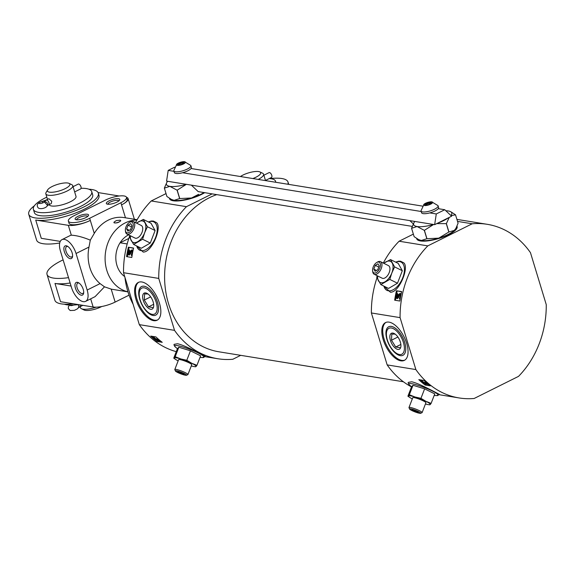 <?xml version="1.0" encoding="UTF-8"?>
<svg xmlns="http://www.w3.org/2000/svg" width="575" height="575" viewBox="0 0 575 575"><rect width="100%" height="100%" fill="white"/><g stroke="black" fill="none" stroke-linecap="round" stroke-linejoin="round"><path stroke-width="0.86" d="M258.204 179.422A14.073 4.047 -16.9 0 0 263.566 174.196A14.073 4.047 -16.9 0 0 262.588 173.219L259.857 171.918A11.73 3.371 -16.9 0 0 242.923 175.08A11.73 3.371 -16.9 0 0 240.422 176.532M287.888 184.244A35.183 10.12 -16.9 0 0 288.003 182.031A35.183 10.12 -16.9 0 0 269.704 178.624M176.266 351.648A87.946 72.651 -80.8 0 1 139.308 324.638L123.524 272.701A87.946 72.651 -80.8 0 1 129.835 235.498M135.535 222.618A87.946 72.651 -80.8 0 1 151.239 200.955L166.031 193.588M402.32 270.717L398.209 263.4L390.511 259.584L394.615 266.901L402.32 270.717L397.49 283.223L388.549 288.42L380.851 284.596L376.74 277.287L377.171 275.727M395.6 262.107L398.475 261.194L400.595 261.201L403.873 262.883C409.335 267.777 399.007 292.754 390.411 292.215L383.733 286.034M457.527 221.397L472.176 223.783L427.8 245.884A87.946 72.651 -80.8 0 0 400.085 317.63L371.385 312.965A87.946 72.651 -80.8 0 1 376.977 277.833M383.302 263.062A87.946 72.651 -80.8 0 1 399.1 241.22L413.353 234.126M427.8 245.884L399.1 241.22M401.688 291.604A87.946 72.651 99.2 0 0 399.877 301.034L394.658 300.186A87.946 72.651 -80.8 0 1 396.47 290.756L401.688 291.604M410.687 408.847A5.958 0.827 21.1 0 1 417.407 411.103A5.958 0.827 21.1 0 1 420.62 413.303A5.958 0.827 21.1 0 1 414.855 411.844A5.958 0.827 21.1 0 1 409.616 409.048A5.958 0.827 21.1 0 1 410.687 408.847M415.588 410.629L418.636 412.138L418.205 412.577L411.678 409.997L412.11 409.558L415.588 410.629M408.401 382.361L411.671 381.793C419.391 383.273 439.688 394.687 439.451 394.378L436.763 395.593A15.805 2.199 21.1 0 0 431.113 390.418A15.805 2.199 21.1 0 0 411.607 383.669A15.805 2.199 21.1 0 0 409.565 385.085C408.221 383.46 407.833 382.555 408.394 382.361M411.506 386.896A87.946 72.651 -80.8 0 1 387.169 364.902L371.385 312.965M472.176 223.783A87.946 72.651 -80.8 0 1 487.269 224.315A87.946 72.651 -80.8 0 1 530.473 252.684L546.25 304.621A87.946 72.651 -80.8 0 1 518.535 376.366L474.159 398.475A87.946 72.651 -80.8 0 1 459.066 397.936A87.946 72.651 -80.8 0 1 415.869 369.567L387.169 364.902M424.019 380.485A87.946 72.651 99.2 0 0 430.33 385.875L425.112 385.027A87.946 72.651 -80.8 0 1 418.801 379.637L424.019 380.485M155.106 230.553L151.002 223.237L143.304 219.42L147.408 226.737L155.106 230.553L150.276 243.06L141.342 248.256L133.637 244.44L129.533 237.123L129.957 235.563M148.393 221.943L151.261 221.03L153.388 221.044L156.666 222.719C162.128 227.614 151.793 252.59 143.197 252.051L136.527 245.87M212.139 193.883L186.458 206.677A87.946 72.651 -80.8 0 0 158.75 278.422L123.524 272.701M186.458 206.677L151.239 200.955M133.601 248.048A87.946 72.651 99.2 0 0 131.797 257.478L126.579 256.63A87.946 72.651 -80.8 0 1 128.383 247.2L133.601 248.048M176.525 370.803A5.958 0.827 21.1 0 1 183.245 373.06A5.958 0.827 21.1 0 1 186.451 375.259A5.958 0.827 21.1 0 1 180.694 373.8A5.958 0.827 21.1 0 1 175.447 371.004A5.958 0.827 21.1 0 1 176.525 370.803M181.427 372.586L184.474 374.095L184.043 374.533L177.51 371.946L177.948 371.515L181.427 372.586M174.232 344.317L177.502 343.749C185.229 345.223 205.527 356.644 205.289 356.335L202.601 357.549A15.805 2.199 21.1 0 0 196.945 352.374A15.805 2.199 21.1 0 0 177.445 345.625A15.805 2.199 21.1 0 0 175.404 347.041C174.06 345.417 173.672 344.511 174.232 344.317M240.709 355.336L232.825 359.267A87.946 72.651 -80.8 0 1 217.724 358.728A87.946 72.651 -80.8 0 1 174.527 330.359L139.308 324.638M155.94 336.936A87.946 72.651 99.2 0 0 162.243 342.319L157.025 341.471A87.946 72.651 -80.8 0 1 150.722 336.088L155.94 336.936M456.924 219.406A87.946 72.651 -80.8 0 1 458.57 219.65L487.269 224.315M401.63 291.834L396.47 290.756M133.551 248.278L128.383 247.2M428.806 384.697L427.843 384.538M427.951 384.416L425.45 384.15L425.112 385.027M160.727 341.14L159.757 340.982M160.008 340.558L159.081 341.004L157.37 340.594L157.025 341.471M400.085 317.63L415.869 369.567M403.391 381.764L218.852 351.785A80.91 66.844 -80.8 0 1 164.601 278.099A80.91 66.844 -80.8 0 1 216.746 194.63M158.75 278.422L174.527 330.359M395.427 300.308A87.012 71.882 -80.8 0 1 395.895 297.368M396.657 293.415A87.012 71.882 -80.8 0 1 397.181 291.108M127.341 256.752A87.012 71.882 -80.8 0 1 127.815 253.819M128.577 249.866A87.012 71.882 -80.8 0 1 129.102 247.552M421.36 380.794A87.012 71.882 -80.8 0 1 420.368 379.895M153.281 337.245A87.012 71.882 -80.8 0 1 152.289 336.339M425.716 384.193L421.252 381.088L421.511 380.413L423.603 382.145L427.153 383.353M157.636 340.637L153.173 337.532L153.432 336.864L155.523 338.589L159.074 339.796M397.95 297.297L398.77 295.255L399.309 295.521L398.497 297.562L397.95 297.297L396.498 298.296M396.498 298.303L397.311 298.648L398.497 297.562M397.239 298.633L395.808 296.628L396.534 293.638L396.851 293.092L397.692 293.839L396.829 296.362L396.29 296.096L396.664 297.268L397.584 296.571L398.346 294.666L400.049 293.423L400.703 295.227L399.726 299.151L399.366 298.626L400.222 295.823L399.819 294.486L398.77 295.255M130.69 251.699L131.229 251.965L130.41 254.006L129.871 253.74L128.419 254.747L128.958 255.02L127.729 253.079L128.196 250.671L128.771 249.536L129.073 250.017L128.239 252.26L128.584 253.712L129.497 253.014L130.266 251.11L131.963 249.866L132.624 251.67L131.639 255.595L131.287 255.07L132.135 252.274L131.74 250.93L130.69 251.699L129.871 253.74M129.152 255.077L130.41 254.006M128.771 249.536L129.612 250.283L128.75 252.813L128.211 252.54M427.103 383.575L426.902 384.014L427.103 383.575L425.141 381.541M427.081 383.547L426.902 384.014L425.335 383.748L421.252 381.088M425.593 383.087L425.335 383.748M423.603 382.145L423.351 382.806M422.201 380.779L421.942 381.448M159.016 340.019L158.815 340.457L159.016 340.019L157.061 337.992M158.995 339.99L158.815 340.457L157.255 340.192L153.173 337.532M157.507 339.53L157.255 340.192M155.523 338.589L155.264 339.257M154.122 337.223L153.863 337.892M396.865 296.082L396.29 296.096M396.326 295.816L397.152 293.573L396.851 293.092M400.135 299.352L399.726 299.151M397.275 294.594L396.736 294.328M397.692 293.839L397.152 293.573M132.056 255.803L131.639 255.595M129.195 251.045L128.656 250.772M129.612 250.283L129.073 250.017M204.7 192.675A21.11 6.073 163.1 0 1 183.231 200.337A21.11 6.073 163.1 0 1 169.539 198.684A21.11 6.073 163.1 0 1 169.467 198.325M141.845 281.973A21.11 10.228 63.5 0 1 158.319 299.97A21.11 10.228 63.5 0 1 157.133 320.21A21.11 10.228 63.5 0 1 138.568 305.878A21.11 10.228 63.5 0 1 138.309 282.426A21.11 10.228 63.5 0 1 141.845 281.973M456.988 226.219A21.11 6.073 163.1 0 1 457.139 226.579A21.11 6.073 163.1 0 1 438.711 238.524A21.11 6.073 163.1 0 1 416.746 238.848A21.11 6.073 163.1 0 1 416.681 238.488M389.059 322.137A21.11 10.228 63.5 0 1 405.526 340.134A21.11 10.228 63.5 0 1 404.347 360.374A21.11 10.228 63.5 0 1 385.775 346.042A21.11 10.228 63.5 0 1 385.523 322.589A21.11 10.228 63.5 0 1 389.059 322.137M157.579 319.959A21.11 10.228 63.5 0 1 139.488 305.418A21.11 10.228 63.5 0 1 138.783 282.217M144.203 286.242A15.949 7.727 63.5 0 1 146.553 287.069A15.949 7.727 63.5 0 1 158.391 310.838A15.949 7.727 63.5 0 1 142.672 306.072A15.949 7.727 63.5 0 1 144.203 286.242M169.79 199.194A21.11 6.073 163.1 0 1 169.884 198.583M404.793 360.123A21.11 10.228 63.5 0 1 386.695 345.582A21.11 10.228 63.5 0 1 385.99 322.381M391.41 326.406A15.949 7.727 63.5 0 1 393.76 327.232A15.949 7.727 63.5 0 1 405.605 351.002A15.949 7.727 63.5 0 1 389.879 346.236A15.949 7.727 63.5 0 1 391.41 326.406M456.787 226.679A21.11 6.073 163.1 0 1 457.218 227.139M416.997 239.358A21.11 6.073 163.1 0 1 417.098 238.747M177.409 348.687L178.847 347.228L190.454 350.808L200.618 355.846L196.952 365.319L191.698 363.249L186.796 360.281L190.454 350.808M186.796 360.281L180.816 358.944A11.73 1.632 21.1 0 1 191.698 363.249A11.73 1.632 21.1 0 1 196.061 366.498L196.952 365.319M173.751 358.16L175.555 359.389A11.73 1.632 21.1 0 1 174.297 357.88L173.751 358.16L177.402 348.694M175.188 356.701L174.297 357.88A11.73 1.632 21.1 0 1 180.816 358.944L175.188 356.701L178.847 347.228M196.061 366.498A11.73 1.632 21.1 0 1 194.185 366.584A11.73 1.632 21.1 0 1 191.274 365.944M178.142 360.877A11.73 1.632 21.1 0 1 175.555 359.389M175.447 371.004L174.829 369.646A7.037 0.978 21.1 0 1 174.814 369.495A7.037 0.978 21.1 0 1 176.101 369.409A7.037 0.978 21.1 0 1 183.605 371.881A7.037 0.978 21.1 0 1 187.939 374.562A7.037 0.978 21.1 0 1 187.831 374.663L186.451 375.259M174.814 369.495L178.617 359.655A7.037 0.978 21.1 0 1 179.896 359.569A7.037 0.978 21.1 0 1 187.407 362.049A7.037 0.978 21.1 0 1 191.741 364.723L187.939 374.562M184.252 373.987L184.043 374.533M180.952 372.442L180.564 373.463M147.408 226.737L144.627 232.81L142.578 239.243L150.276 243.06M136.476 223.086L143.304 219.42M142.578 239.243L133.637 244.44M136.642 223.172A11.73 6.404 116.4 0 1 138.467 221.835A11.73 6.404 116.4 0 1 144.993 222.899A11.73 6.404 116.4 0 1 144.627 232.81A11.73 6.404 116.4 0 1 137.741 241.658A11.73 6.404 116.4 0 1 131.222 240.602A11.73 6.404 116.4 0 1 130.388 235.779M131.431 221.878A5.958 3.256 116.4 0 1 131.402 230.208A5.958 3.256 116.4 0 1 125.4 230.489A5.958 3.256 116.4 0 1 129.411 222.396A5.958 3.256 116.4 0 1 131.431 221.878M131.984 225.824L130.755 223.632L128.074 225.192L126.622 228.943L127.858 231.136L130.539 229.576L131.984 225.824M129.411 222.396L130.237 221.893A7.037 3.845 116.4 0 1 132.624 221.289A7.037 3.845 116.4 0 1 133.242 221.483A7.037 3.845 116.4 0 1 133.558 229.49A7.037 3.845 116.4 0 1 126.989 234.09A7.037 3.845 116.4 0 1 125.501 231.452L125.4 230.489M126.989 234.09L134.981 238.05A7.037 3.845 -63.6 0 0 135.592 238.244A7.037 3.845 -63.6 0 0 141.795 232.925A7.037 3.845 -63.6 0 0 141.234 225.443L133.242 221.483M131.56 226.917L128.074 225.192M129.325 230.28L126.622 228.943M420.957 398.324L414.978 396.987L409.35 394.745L407.912 396.204L411.571 386.738L413.015 385.272L424.616 388.851L434.779 393.889L431.121 403.363L425.867 401.293L420.957 398.324L424.616 388.851M412.311 398.921A11.73 1.632 21.1 0 1 409.723 397.433A11.73 1.632 21.1 0 1 408.458 395.923A11.73 1.632 21.1 0 1 414.978 396.987A11.73 1.632 21.1 0 1 425.867 401.293A11.73 1.632 21.1 0 1 430.222 404.541L431.121 403.363M407.912 396.204L409.723 397.433M409.35 394.745L413.015 385.272M430.222 404.541A11.73 1.632 21.1 0 1 428.346 404.628A11.73 1.632 21.1 0 1 425.435 403.988M409.616 409.048L408.997 407.689A7.037 0.978 21.1 0 1 408.976 407.538A7.037 0.978 21.1 0 1 410.262 407.452A7.037 0.978 21.1 0 1 417.773 409.925A7.037 0.978 21.1 0 1 422.107 412.606A7.037 0.978 21.1 0 1 421.993 412.706L420.62 413.303M408.976 407.538L412.778 397.699A7.037 0.978 21.1 0 1 414.058 397.613A7.037 0.978 21.1 0 1 421.568 400.092A7.037 0.978 21.1 0 1 425.902 402.773L422.107 412.606M418.42 412.031L418.205 412.577M415.121 410.485L414.726 411.506M394.615 266.901L391.834 272.967L389.785 279.407L397.49 283.223M383.683 263.249L390.511 259.584M389.785 279.407L380.851 284.596M383.848 263.328A11.73 6.404 116.4 0 1 385.674 261.999A11.73 6.404 116.4 0 1 392.2 263.062A11.73 6.404 116.4 0 1 391.834 272.967A11.73 6.404 116.4 0 1 384.955 281.822A11.73 6.404 116.4 0 1 378.429 280.765A11.73 6.404 116.4 0 1 377.603 275.935M378.637 262.042A5.958 3.256 116.4 0 1 378.609 270.372A5.958 3.256 116.4 0 1 372.607 270.652A5.958 3.256 116.4 0 1 376.618 262.559A5.958 3.256 116.4 0 1 378.637 262.042M379.198 265.988L377.962 263.796L375.281 265.355L373.829 269.107L375.065 271.299L377.746 269.74L379.198 265.988M376.618 262.559L377.452 262.056A7.037 3.845 116.4 0 1 379.831 261.445A7.037 3.845 116.4 0 1 380.449 261.647A7.037 3.845 116.4 0 1 380.765 269.653A7.037 3.845 116.4 0 1 374.196 274.253A7.037 3.845 116.4 0 1 372.708 271.616L372.607 270.652M374.196 274.253L382.188 278.214A7.037 3.845 -63.6 0 0 382.806 278.408A7.037 3.845 -63.6 0 0 389.002 273.089A7.037 3.845 -63.6 0 0 388.441 265.607L380.449 261.647M378.774 267.08L375.281 265.355M376.532 270.444L373.829 269.107M252.842 178.552A11.73 3.371 -16.9 0 0 259.857 171.918M275.511 182.232A23.453 6.749 -16.9 0 0 275.482 181.139A23.453 6.749 -16.9 0 0 269.193 178.595M265.463 180.449L271.465 177.467A2.695 1.308 -116.5 0 0 271.759 175.296A2.695 1.308 -116.5 0 0 269.057 172.637L263.875 175.217M127.176 243.937L120.074 242.787L128.829 238.424M124.667 276.553A23.453 19.378 -80.8 0 1 115.927 255.056A23.453 19.378 -80.8 0 1 128.541 234.859A23.453 19.378 99.2 0 0 120.074 242.787M87.156 290.037L76.058 253.503A14.073 6.821 -116.5 0 0 61.956 239.638A14.073 6.821 -116.5 0 0 60.404 250.959L71.501 287.5A14.073 6.821 -116.5 0 0 85.603 301.365A14.073 6.821 -116.5 0 0 87.156 290.037L100.086 283.604A36.354 30.029 -80.8 0 1 88.981 247.07L90.304 240.149L94.264 233.4A36.354 30.029 -80.8 0 1 124.164 217.594L137.138 219.7M100.086 283.604L104.492 286.832L111.191 289.11L115.137 302.083L128.929 295.219M127.787 291.841L112.506 289.362A36.354 30.029 -80.8 0 1 111.191 289.11M127.765 291.777A36.354 30.029 -80.8 0 1 105.441 252.885A36.354 30.029 -80.8 0 1 136.951 220.031M113.951 222.568L114.015 222.791C116.617 223.272 118.86 222.59 120.743 220.743L120.678 220.52A3.515 1.013 -16.9 0 0 120.118 220.182L116.323 220.57L114.224 221.972A3.515 1.013 -16.9 0 0 113.951 222.568A3.515 1.013 -16.9 0 0 115.898 222.892A3.515 1.013 -16.9 0 0 119.269 221.864A3.515 1.013 -16.9 0 0 120.678 220.52M72.601 255.911A5.764 2.796 63.5 0 1 71.796 256.896A5.764 2.796 63.5 0 1 66.017 251.217A5.764 2.796 63.5 0 1 66.657 246.574A5.764 2.796 63.5 0 1 67.929 246.524M85.603 301.365L95.091 296.643L104.492 286.832M70.143 283.008A36.354 10.458 -16.9 0 1 54.984 283.439L60.533 301.71L93.15 307.007A16.416 4.722 -16.9 0 0 115.137 302.083M34.392 205.778A36.354 10.458 -16.9 0 0 28.75 214.281A36.354 10.458 -16.9 0 0 48.882 217.652A36.354 10.458 -16.9 0 0 83.756 207A36.354 10.458 -16.9 0 0 98.318 193.143L98.965 195.292A36.354 10.458 -16.9 0 1 84.403 209.149A36.354 10.458 -16.9 0 1 35.722 220.038L68.332 225.342A16.416 4.722 -16.9 0 0 90.318 220.419L94.264 233.4M61.956 239.638L70.222 235.52A14.073 6.821 63.5 0 1 71.329 235.189C76.54 235.441 82.865 237.094 90.304 240.149M89.671 218.27L120.887 202.723A14.073 4.047 -16.9 0 0 126.522 197.362A14.073 4.047 -16.9 0 0 118.73 196.053A14.073 4.047 -16.9 0 0 105.232 200.179L74.017 215.726A14.073 4.047 -16.9 0 0 68.375 221.088A14.073 4.047 -16.9 0 0 76.173 222.396A14.073 4.047 -16.9 0 0 89.671 218.27L90.318 220.419A14.073 4.047 -16.9 0 1 76.82 224.545A14.073 4.047 -16.9 0 1 69.029 223.237L68.375 221.088M120.887 202.723L121.541 204.873A16.416 4.722 -16.9 0 0 128.117 198.612A16.416 4.722 -16.9 0 0 126.5 197.283M63.113 259.864A36.354 10.458 -16.9 0 0 61.597 260.604A36.354 10.458 -16.9 0 0 47.035 274.455L54.869 300.243A36.354 10.458 -16.9 0 0 73.449 303.808M47.035 274.455A36.354 10.458 -16.9 0 0 68.511 277.639M98.318 193.143A36.354 10.458 -16.9 0 0 88.895 189.218M59.714 242.988A36.354 10.458 163.1 0 1 36.584 240.07L28.75 214.281M119.19 195.996L98.066 192.568M125.472 217.81L121.541 204.873A14.073 4.047 -16.9 0 0 127.176 199.511L126.522 197.362M54.984 283.439L71.063 286.055M60.267 241.392L41.271 238.309L35.722 220.038M87.35 214.252A7.037 2.027 163.1 0 1 88.442 215.632A7.037 2.027 163.1 0 1 82.426 218.938A7.037 2.027 163.1 0 1 75.598 219.535A7.037 2.027 163.1 0 1 78.574 216.056A7.037 2.027 163.1 0 1 87.35 214.252M118.565 198.706A7.037 2.027 163.1 0 1 119.657 200.078A7.037 2.027 163.1 0 1 113.649 203.385A7.037 2.027 163.1 0 1 106.813 203.981A7.037 2.027 163.1 0 1 109.789 200.51A7.037 2.027 163.1 0 1 118.565 198.706M75.418 288.132A7.037 3.407 63.5 0 1 78.408 282.684A7.037 3.407 63.5 0 1 83.634 293.171A7.037 3.407 63.5 0 1 79.939 294.68A7.037 3.407 63.5 0 1 75.418 288.132M64.321 251.598A7.037 3.407 63.5 0 1 67.311 246.15A7.037 3.407 63.5 0 1 72.536 256.637A7.037 3.407 63.5 0 1 68.842 258.139A7.037 3.407 63.5 0 1 64.321 251.598M83.706 292.445A5.764 2.796 63.5 0 1 82.901 293.437A5.764 2.796 63.5 0 1 77.122 287.752A5.764 2.796 63.5 0 1 77.754 283.116A5.764 2.796 63.5 0 1 79.027 283.065M107.884 204.233A5.764 1.66 163.1 0 1 111.586 201.487A5.764 1.66 163.1 0 1 117.925 200.366A5.764 1.66 163.1 0 1 118.91 200.883M76.662 219.787A5.764 1.66 163.1 0 1 80.371 217.034A5.764 1.66 163.1 0 1 86.71 215.912A5.764 1.66 163.1 0 1 87.695 216.437M80.119 306.719L80.428 307.74A14.073 4.047 -16.9 0 0 81.406 308.71A14.073 4.047 -16.9 0 0 96.19 307.165M47.639 189.879L46.093 192.481A14.073 4.047 -16.9 0 0 45.82 193.833A14.073 4.047 -16.9 0 0 60.468 193.617A14.073 4.047 -16.9 0 0 72.752 185.653A14.073 4.047 -16.9 0 0 71.774 184.676L69.043 183.375A11.73 3.371 -16.9 0 0 52.109 186.537A11.73 3.371 -16.9 0 0 47.639 189.879A11.73 3.371 -16.9 0 0 59.613 190.821A11.73 3.371 -16.9 0 0 69.043 183.375M72.752 185.653L76.015 196.398A14.073 4.047 163.1 0 1 70.38 201.76A14.073 4.047 163.1 0 1 49.105 204.635M48.724 204.822L51.29 203.543L51.772 201.286L48.889 198.72L46.216 200.042A2.695 1.308 -116.5 0 1 46.668 199.985A2.695 1.308 -116.5 0 0 46.668 199.985L46.668 199.985A6.073 1.747 163.1 0 1 42.219 201.523A2.695 0.697 -102.3 0 1 42.392 201.358L46.216 200.042M81.406 308.71L84.137 310.018A11.73 3.371 -16.9 0 0 101.725 306.518M64.285 304.175A30.489 8.769 -16.9 0 0 78.308 304.592M46.827 197.132A30.489 8.769 -16.9 0 0 45.59 197.735A30.489 8.769 -16.9 0 0 33.379 209.35L34.363 212.577A30.489 8.769 -16.9 0 0 66.082 212.103A30.489 8.769 -16.9 0 0 92.704 194.853L91.727 191.626A30.489 8.769 -16.9 0 0 81.075 188.291M33.379 209.35A30.489 8.769 -16.9 0 0 65.104 208.883A30.489 8.769 -16.9 0 0 91.727 191.626M74.649 191.906L80.651 188.923A2.695 1.308 -116.5 0 0 80.946 186.753A2.695 1.308 -116.5 0 0 78.243 184.093L73.061 186.674M42.313 201.401A2.695 0.719 -102.2 0 0 42.212 201.53L42.643 202.953L42.219 201.523A2.695 0.776 -16.9 0 0 39.129 203.241A2.695 0.776 -16.9 0 0 41.644 203.284A2.695 0.776 -16.9 0 0 44.275 201.861A2.695 2.516 22.1 0 1 44.297 201.861L47.509 205.39A2.695 2.508 -156.8 0 0 44.297 201.861L44.297 201.861A6.073 1.747 -16.9 0 1 46.683 199.992A2.695 1.308 -116.5 0 1 48.789 202.292A2.695 1.308 -116.5 0 1 48.638 204.873L47.351 205.692M47.294 205.807A2.695 2.508 -156.8 0 0 47.524 205.397C46.424 208.251 40.063 209.674 38.101 207.783C36.167 204.908 37.598 202.767 42.392 201.365M70.179 305.095A2.695 0.776 -16.9 0 0 70.15 305.325A2.695 0.776 -16.9 0 0 73.657 305.037M78.365 307.776L79.652 306.957A2.695 1.308 -116.5 0 0 79.975 304.865M78.308 307.891A2.695 2.508 -156.8 0 0 77.877 304.649M422.474 206.109L191.058 168.511A8.912 2.566 -16.9 0 0 191.403 167.39L190.886 165.672A8.912 2.566 -16.9 0 0 190.763 165.442L184.539 161.697A4.693 1.351 -16.9 0 0 178.308 163.113A4.693 1.351 -16.9 0 0 176.892 164.026A4.693 1.351 -16.9 0 0 178.3 165.406A4.693 1.351 -16.9 0 0 184.137 163.631A4.693 1.351 -16.9 0 0 184.539 161.697M421.188 211.499L182.577 172.737A8.912 2.566 -16.9 0 0 191.058 168.511M414.122 236.663L411.578 228.282A22.986 6.612 -16.9 0 1 411.563 228.246L414.115 236.627A22.986 6.612 -16.9 0 0 414.122 236.663L418.643 239.595L421.331 240.487L426.851 238.726A22.986 6.612 -16.9 0 0 426.952 238.711L438.739 238.158L448.831 232.02A22.986 6.612 -16.9 0 0 448.924 231.969L454.351 230.388L455.932 228.318L458.081 223.208L455.529 214.827A22.986 6.612 -16.9 0 0 455.522 214.798L450.994 211.866M418.643 239.595L419.254 239.89A19.938 5.736 -16.9 0 0 421.331 240.487A19.938 5.736 -16.9 0 0 438.739 238.158A19.938 5.736 -16.9 0 0 454.351 230.388A19.938 5.736 -16.9 0 0 455.637 228.836L455.939 228.325M448.831 232.02L446.286 223.639A22.986 6.612 -16.9 0 0 446.38 223.589L448.924 231.969M426.952 238.711L424.408 230.331A22.986 6.612 -16.9 0 1 424.3 230.345L417.091 226.521A19.938 5.736 -16.9 0 0 433.528 224.48L414.906 221.454A19.938 5.736 -16.9 0 0 414.007 222.626A19.938 5.736 -16.9 0 0 417.091 226.521L411.578 228.282M426.851 238.726L424.3 230.345M446.286 223.639L436.899 223.61M449.247 217.393L446.38 223.589M437.863 223.064A19.938 5.736 -16.9 0 0 448.414 217.81L451.619 216.214L444.762 209.731L436.281 213.958L434.657 224.667L448.414 217.81M433.593 224.494L424.408 230.331M411.563 228.246L414.007 222.626M450.915 215.546A19.938 5.736 -16.9 0 0 450.39 211.564A19.938 5.736 -16.9 0 0 448.306 210.967A19.938 5.736 -16.9 0 0 445.862 210.766M455.529 214.827L451.138 215.611M414.906 221.454L409.867 220.635L413.288 223.876M174.577 167.224L168.202 170.401L166.57 181.111L167.699 181.29A19.938 5.736 -16.9 0 0 166.8 182.462A19.938 5.736 -16.9 0 0 169.884 186.357A19.938 5.736 -16.9 0 0 186.314 184.316L167.699 181.29M173.973 171.336L168.202 170.401M166.915 196.499L164.371 188.118A22.986 6.612 -16.9 0 1 164.357 188.083L166.901 196.463A22.986 6.612 -16.9 0 0 166.915 196.499L171.436 199.432L174.124 200.323L179.637 198.562A22.986 6.612 -16.9 0 0 179.745 198.548L191.533 197.994L198.677 194.285M171.436 199.439L172.04 199.726A19.938 5.736 -16.9 0 0 174.124 200.323A19.938 5.736 -16.9 0 0 191.533 197.994A19.938 5.736 -16.9 0 0 204.032 192.568M179.745 198.548L177.201 190.167A22.986 6.612 -16.9 0 1 177.093 190.181L169.884 186.357L164.371 188.118M179.637 198.562L177.093 190.181M186.386 184.331L177.201 190.167M164.357 188.083L166.8 182.462M412.196 226.385L198.21 191.619L191.36 185.136L186.314 184.316M409.867 220.635L191.36 185.136M444.762 209.731L438.265 208.675A8.912 2.566 -16.9 0 0 438.617 207.553L438.092 205.836A8.912 2.566 -16.9 0 0 437.978 205.606L431.753 201.861A4.693 1.351 -16.9 0 0 425.522 203.277A4.693 1.351 -16.9 0 0 424.098 204.19A4.693 1.351 -16.9 0 0 425.514 205.57A4.693 1.351 -16.9 0 0 431.343 203.794A4.693 1.351 -16.9 0 0 431.753 201.861M436.281 213.958L429.784 212.901A8.912 2.566 -16.9 0 0 438.265 208.675M434.657 224.667L433.528 224.48M176.892 164.026L173.801 170.595A8.912 2.566 -16.9 0 0 173.83 170.854L174.354 172.572A8.912 2.566 -16.9 0 0 182.577 172.737M173.83 170.854A8.912 2.566 -16.9 0 0 183.102 170.718A8.912 2.566 -16.9 0 0 190.886 165.672M179.033 163.228A3.385 0.978 -16.9 0 0 177.912 164.752A3.385 0.978 -16.9 0 0 181.204 164.472A3.385 0.978 -16.9 0 0 184.093 162.876A3.385 0.978 -16.9 0 0 182.721 162.193A3.385 0.978 -16.9 0 0 179.033 163.228M183.662 163.322A2.695 0.776 -16.9 0 0 179.608 163.925A2.695 0.776 -16.9 0 0 178.523 164.881M424.098 204.19L421.008 210.759A8.912 2.566 -16.9 0 0 421.037 211.018L421.561 212.736A8.912 2.566 -16.9 0 0 429.784 212.901M421.037 211.018A8.912 2.566 -16.9 0 0 430.308 210.881A8.912 2.566 -16.9 0 0 438.092 205.836M426.247 203.392A3.385 0.978 -16.9 0 0 425.126 204.916A3.385 0.978 -16.9 0 0 428.411 204.628A3.385 0.978 -16.9 0 0 431.308 203.04A3.385 0.978 -16.9 0 0 429.927 202.357A3.385 0.978 -16.9 0 0 426.247 203.392M430.869 203.485A2.695 0.776 -16.9 0 0 426.823 204.089A2.695 0.776 -16.9 0 0 425.73 205.045M156.228 302.393A14.461 7.008 -116.5 0 0 147.02 288.995A14.461 7.008 -116.5 0 0 139.373 291.841A14.461 7.008 -116.5 0 0 150.255 313.691A14.461 7.008 -116.5 0 0 156.228 302.393M153.144 301.897A8.927 4.327 -116.5 0 0 147.013 293.372A8.927 4.327 -116.5 0 0 142.65 297.275A8.927 4.327 -116.5 0 0 147.89 307.805A8.927 4.327 -116.5 0 0 153.64 306.669A8.927 4.327 -116.5 0 0 153.144 301.897M147.94 293.947L144.591 293.962L144.289 300.042L148.508 306.856L153.029 307.589M153.662 304.29L148.508 306.856M150.686 296.858L144.289 300.042M403.434 342.556A14.461 7.008 -116.5 0 0 394.227 329.159A14.461 7.008 -116.5 0 0 386.58 332.005A14.461 7.008 -116.5 0 0 397.462 353.855A14.461 7.008 -116.5 0 0 403.434 342.556M400.358 342.06A8.927 4.327 -116.5 0 0 394.22 333.536A8.927 4.327 -116.5 0 0 389.857 337.439A8.927 4.327 -116.5 0 0 395.104 347.961A8.927 4.327 -116.5 0 0 400.847 346.833A8.927 4.327 -116.5 0 0 400.358 342.06M395.147 334.111L391.798 334.125L391.496 340.206L395.715 347.02L400.236 347.753M400.868 344.454L395.715 347.02M397.893 337.022L391.496 340.206M133.112 304.247A70.358 58.125 -80.8 0 1 124.948 277.373M395.794 262.207A15.805 8.632 116.4 0 1 399.639 261.618A15.805 8.632 116.4 0 1 400.193 282.771A15.805 8.632 116.4 0 1 383.927 286.127M148.587 222.043A15.805 8.632 116.4 0 1 152.425 221.454A15.805 8.632 116.4 0 1 152.979 242.607A15.805 8.632 116.4 0 1 136.721 245.963M397.109 295.047L396.57 294.781M397.311 298.648L396.772 298.375M128.786 252.533L128.239 252.26M129.03 251.491L128.491 251.225M129.231 255.092L128.685 254.826M90.67 298.842L93.15 307.007M68.332 225.342L71.329 235.189M76.058 253.503L88.981 247.07M265.513 180.607L263.566 174.196M288.003 182.031L288.722 184.381M133.292 304.836L124.653 276.41M459.066 397.936L439.286 394.723M217.724 358.728L205.117 356.68M400.581 293.688L400.071 293.437M132.502 250.139L131.984 249.881M200.007 357.427L202.601 357.549M177.452 348.738L175.404 347.041M194.185 366.584L195.543 366.785M434.168 395.471L436.763 395.593M411.614 386.781L409.565 385.085M428.346 404.628L429.705 404.829M275.827 182.282L275.482 181.139M128.117 198.612L134.385 219.255M47.517 199.403L45.82 193.833M82.304 305.627L79.738 306.906M78.523 307.474L77.539 308.789L74.477 310.342L70.172 310.529L68.31 308.559L68.382 306.676L69.611 305.073M450.39 211.564L451.001 211.859M150.255 313.691L151.333 314.223M139.373 291.841L139.603 290.662M397.462 353.855L398.547 354.387M386.58 332.005L386.81 330.826"/></g></svg>
